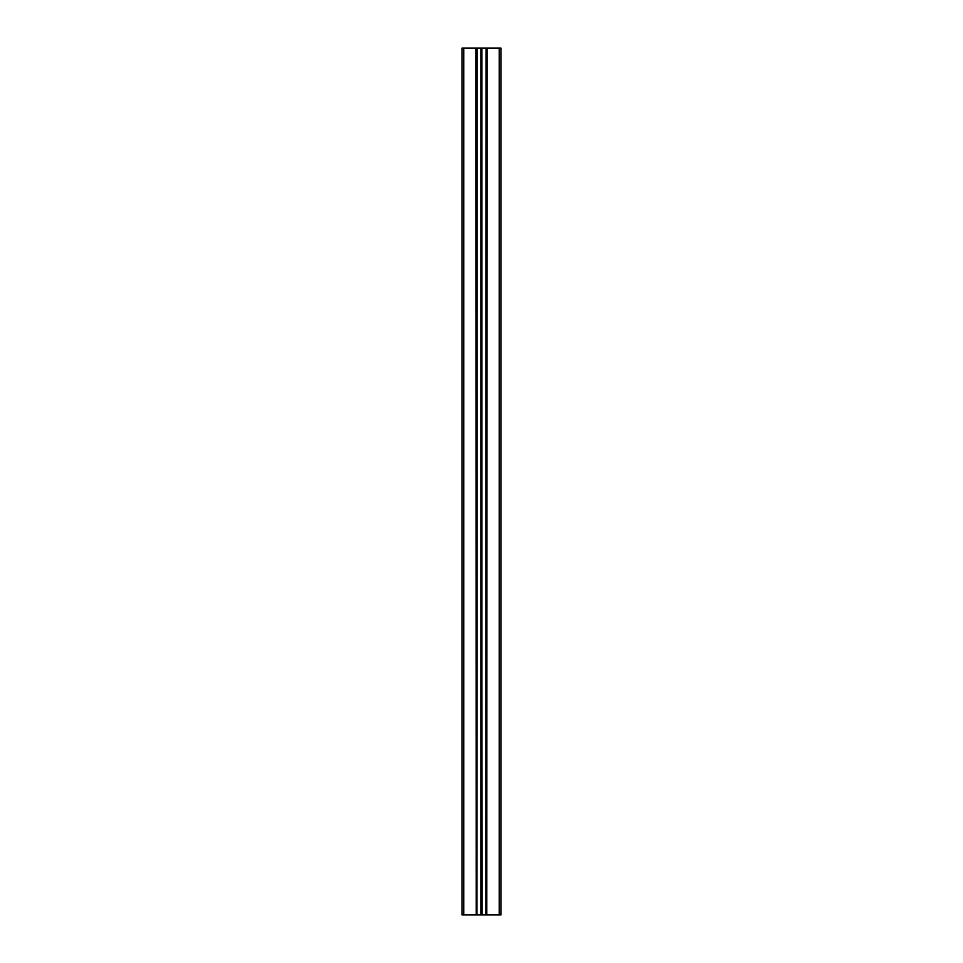 <?xml version="1.0" encoding="UTF-8"?>
<svg xmlns="http://www.w3.org/2000/svg" width="963" height="963" viewBox="0 0 963 963"><rect width="100%" height="100%" fill="white"/><g stroke="black" fill="none" stroke-linecap="round" stroke-linejoin="round"><path stroke-width="1.44" d="M476.023 48.15L476.24 914.85L476.023 48.15L463.733 48.15L463.733 914.85L461.999 914.85L461.999 48.15L463.733 48.15M476.023 914.85L463.733 914.85M477.082 48.15L476.866 914.85L476.866 48.15L481.5 48.15L481.5 914.85L486.134 914.85L486.134 48.15L485.918 914.85M481.163 48.15L481.163 914.85L477.082 914.85M476.24 48.15L476.866 48.15M481.957 914.85L481.5 48.15M481.957 48.15L485.918 48.15M486.76 48.15L486.76 914.85L486.977 48.15L486.134 48.15M486.977 48.15L499.267 48.15L499.267 914.85L501.001 914.85L501.001 48.15L499.267 48.15M486.977 914.85L499.267 914.85M486.76 914.85L486.134 914.85M476.24 914.85L476.866 914.85M461.999 914.85L461.999 48.15M481.043 914.85L481.043 48.15M481.837 48.15L481.837 914.85"/></g></svg>
